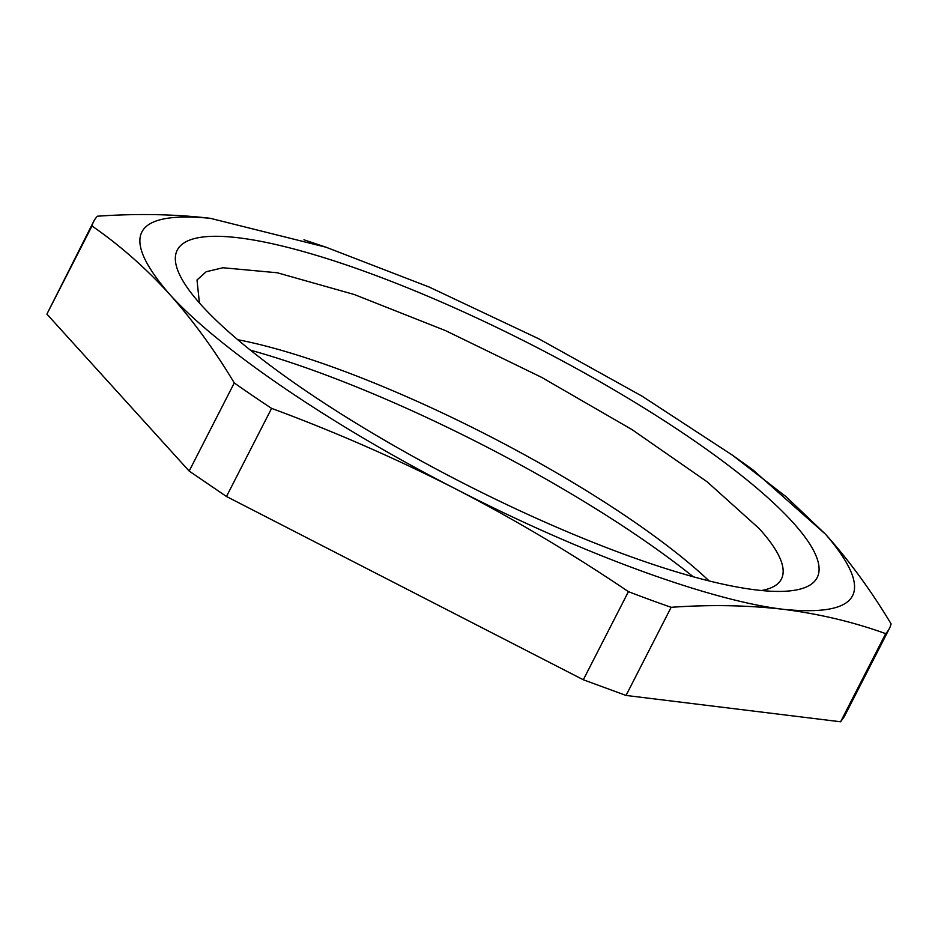 <?xml version="1.0" encoding="UTF-8"?>
<svg xmlns="http://www.w3.org/2000/svg" width="938" height="938" viewBox="0 0 938 938"><rect width="100%" height="100%" fill="white"/><g stroke="black" fill="none" stroke-linecap="round" stroke-linejoin="round"><path stroke-width="1.41" d="M250.434 350.167A359.418 77.186 -152.9 0 1 693.229 576.753M237.736 339.708A328.23 70.479 -152.9 0 1 709.14 580.939M761.41 590.518A328.23 70.479 27.1 0 0 781.401 579.039A328.23 70.479 27.1 0 0 759.135 528.528L707.217 481.862L632.036 429.616L541.613 377.357L445.609 330.657L354.247 294.509L277.296 272.77L222.939 267.752L206.172 271.75L197.003 279.993L199.407 302.927M840.6 721.779L844.282 716.644L889.388 628.519A446.898 95.969 27.1 0 0 891.1 623.887C871.121 590.623 849.3 560.772 825.628 534.332L786.208 496.823L732.484 455.211L642.131 396.211L538.764 338.794L429.229 287.063L326.072 247.233L210.347 218.32C133.255 210.851 119.407 235.872 168.805 293.383C144.944 267.342 119.337 244.877 91.994 225.988L46.9 314.113L189.171 471.064L226.48 496.495L583.319 679.769L626.033 695.445L840.6 721.779L885.695 633.642A446.898 95.969 27.1 0 0 889.388 628.519M210.347 218.32C174.421 214.122 136.772 213.43 97.4 216.221A446.898 95.969 27.1 0 0 93.718 221.356L46.9 314.113M792.786 522.29A359.418 77.186 27.1 0 0 388.602 280.345A359.418 77.186 27.1 0 0 187.975 288.634A359.418 77.186 27.1 0 0 201.647 305.436A359.418 77.186 27.1 0 0 482.261 492.731A359.418 77.186 27.1 0 0 779.677 591.421A359.418 77.186 27.1 0 0 792.786 522.29M732.472 455.2L752.804 469.75L825.628 534.332C875.025 591.843 861.178 616.864 784.086 609.407C748.149 605.209 710.5 604.518 671.139 607.308L626.033 695.445M885.695 633.642C853.674 622.082 819.8 614.003 784.086 609.407C710.089 600.824 580.071 553.127 455.669 488.933C395.977 458.53 334.62 431.679 271.586 408.37L226.48 496.495M583.319 679.769L628.425 591.644A446.898 95.969 27.1 0 0 671.139 607.308M628.425 591.644C572.731 553.971 515.15 519.734 455.669 488.933C330.973 425.184 217.417 347.775 168.805 293.383C192.478 319.823 214.298 349.675 234.277 382.939A446.898 95.969 27.1 0 0 271.586 408.37M189.171 471.064L234.277 382.939M93.718 221.356A446.898 95.969 27.1 0 0 91.994 225.988M326.072 247.233L303.959 239.8"/></g></svg>
